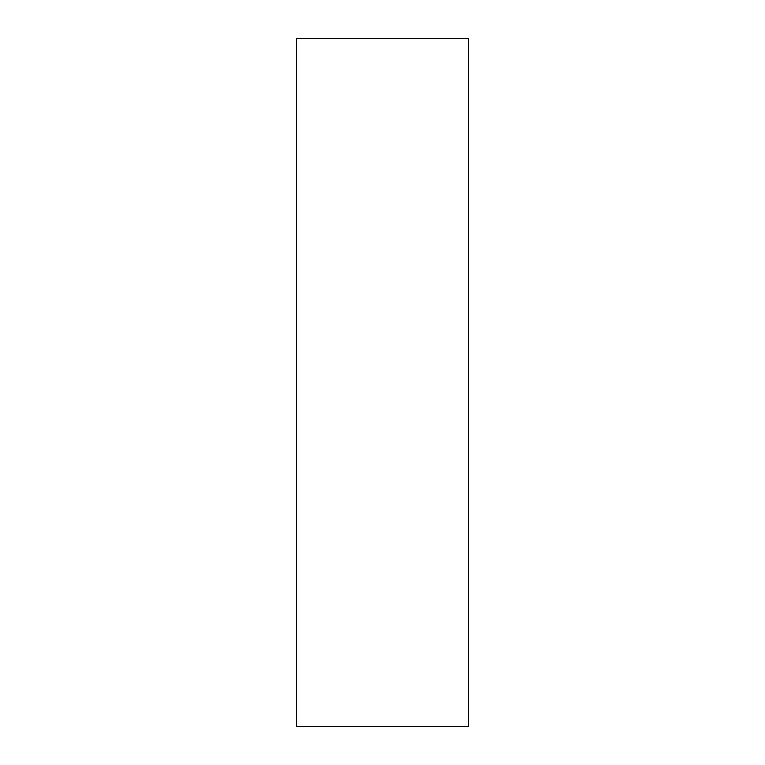 <?xml version="1.0" encoding="UTF-8"?>
<svg xmlns="http://www.w3.org/2000/svg" width="765" height="765" viewBox="0 0 765 765"><rect width="100%" height="100%" fill="white"/><g stroke="black" fill="none" stroke-linecap="round" stroke-linejoin="round"><path stroke-width="1.15" d="M296.438 38.25L468.562 38.25L468.562 726.75L296.438 726.75L296.438 38.25"/></g></svg>
